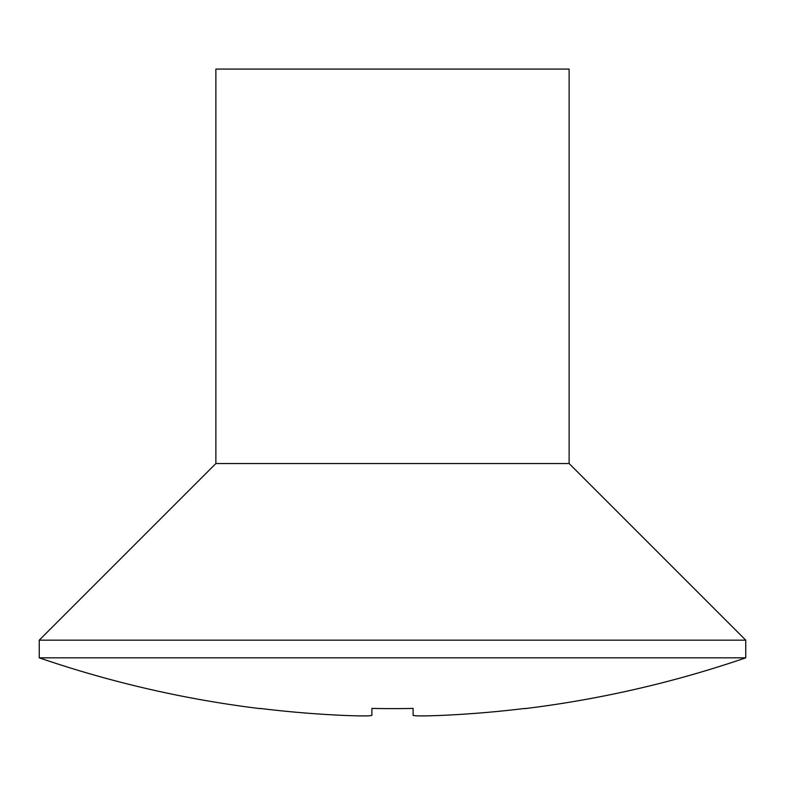 <?xml version="1.0" encoding="UTF-8"?>
<svg xmlns="http://www.w3.org/2000/svg" width="785" height="785" viewBox="0 0 785 785"><rect width="100%" height="100%" fill="white"/><g stroke="black" fill="none" stroke-linecap="round" stroke-linejoin="round"><path stroke-width="1.18" d="M569.125 463.542L215.875 463.542L215.875 69.08L569.125 69.08L569.125 463.542L745.75 640.167L39.25 640.167L39.25 657.83A1089.188 1089.188 0 0 0 260.031 708.619L260.031 708.423A1088.991 1088.991 0 0 0 342.456 715.361C360.325 716.097 370.137 716.097 371.894 715.361L371.894 708.423A1081.102 1081.102 0 0 0 413.106 708.423L413.106 715.361C414.853 716.097 424.665 716.097 442.544 715.361A1088.991 1088.991 0 0 0 524.969 708.423L524.969 708.423M745.75 640.167L745.75 657.83L39.25 657.83M215.875 463.542L39.25 640.167M745.75 657.83A1089.188 1089.188 0 0 1 524.969 708.619M413.106 708.423L413.106 715.361L413.106 708.423A1081.102 1081.102 0 0 1 371.894 708.423L371.894 715.361L371.894 708.423"/></g></svg>
